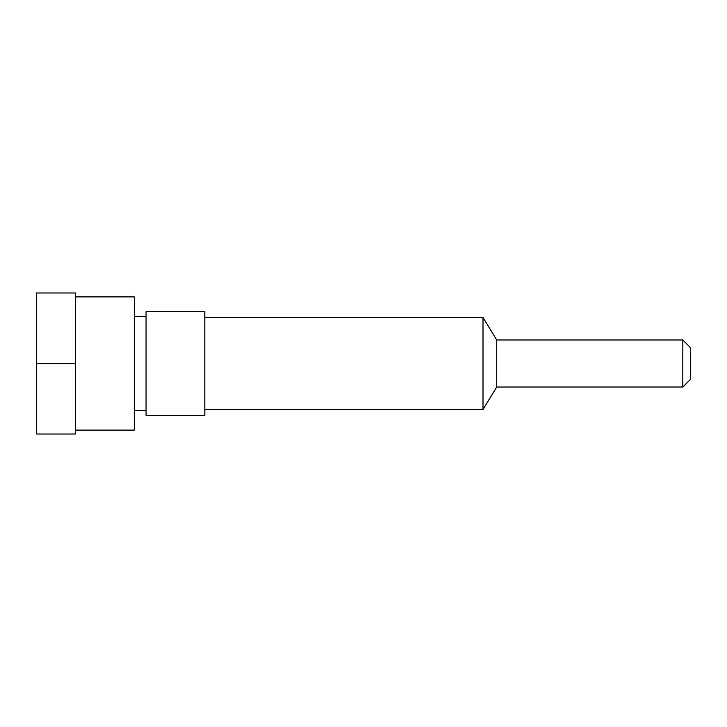 <?xml version="1.0" encoding="UTF-8"?>
<svg xmlns="http://www.w3.org/2000/svg" width="727" height="727" viewBox="0 0 727 727"><rect width="100%" height="100%" fill="white"/><g stroke="black" fill="none" stroke-linecap="round" stroke-linejoin="round"><path stroke-width="1.09" d="M682.817 339.991L682.817 387.009L690.65 379.176L690.65 347.824L682.817 339.991L496.714 339.991L496.714 387.009L483.001 409.537L483.001 317.463L496.714 339.991M75.526 363.5L75.526 434.019L36.35 434.019L36.35 292.981L75.526 292.981L75.526 363.5L36.35 363.5M204.823 317.463L483.001 317.463M204.823 415.299L204.823 311.701L146.054 311.701L146.054 415.299L204.823 415.299M134.295 316.481L146.054 316.481M75.526 430.102L134.295 430.102L134.295 296.898L75.526 296.898M682.817 387.009L496.714 387.009M483.001 409.537L204.823 409.537M146.054 410.519L134.295 410.519"/></g></svg>
